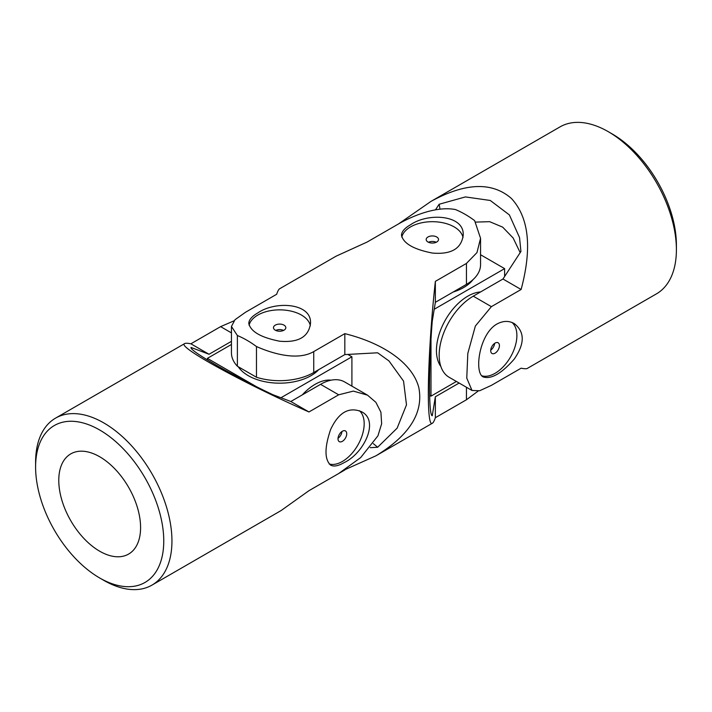 <?xml version="1.0" encoding="UTF-8"?>
<svg xmlns="http://www.w3.org/2000/svg" width="712" height="712" viewBox="0 0 712 712"><rect width="100%" height="100%" fill="white"/><g stroke="black" fill="none" stroke-linecap="round" stroke-linejoin="round"><path stroke-width="1.07" d="M430.929 201.425C465.328 182.61 492.161 181.631 511.438 198.488C529.007 217.614 532.229 247.945 521.113 289.49L491.387 306.649L475.376 326.016L467.811 353.401L466.769 378.125L472.02 390.479L479.639 390.755L491.387 385.361L521.113 368.202C524.37 368.843 526.444 368.905 527.334 368.407L656.437 293.869A96.405 55.661 -120 0 0 676.4 249.734L676.4 245.008A90.62 52.323 -120 0 0 612.32 134.025L608.235 131.658A96.405 55.661 -120 0 0 560.024 126.887L430.929 201.425L398.506 223.933M520.187 252.627L513.13 237.977L502.672 227.137L489.651 221.672L475.705 222.1M439.998 209.177A359.515 207.566 120 0 0 439.126 204.255L465.417 196.921L490.274 200.472L509.383 214.908L519.546 237.585L520.926 251.487L502.975 279.015L473.249 296.174A48.202 27.83 120 0 0 441.76 338.654A48.202 27.83 120 0 0 449.147 377.28L472.02 390.479M481.864 375.803A30.847 17.809 120 0 0 510.709 356.659A30.847 17.809 120 0 0 512.053 322.518M496.94 324.022C503.081 320.729 508.831 320.569 514.18 323.542C524.904 331.845 524.904 343.718 514.171 359.168C501.568 373.497 491.289 379.434 483.323 376.977C473.943 373.168 479.007 334.088 496.94 324.022M435.486 209.835L439.126 204.255M521.113 289.49L502.975 279.015M676.4 249.734A96.405 55.661 -120 0 0 608.235 131.658M494.635 343.362A6.168 3.56 -60 0 1 490.728 350.135M495.071 343.095A6.168 3.56 120 0 0 491.04 348.524A6.168 3.56 120 0 0 491.983 353.472A6.168 3.56 120 0 0 495.071 353.17A6.168 3.56 120 0 0 499.094 347.732A6.168 3.56 120 0 0 498.151 342.784A6.168 3.56 120 0 0 495.071 343.095M456.41 381.472L430.991 396.148L429.612 395.356M480.556 254.736L504.612 268.629L434.213 309.266M504.612 276.505L504.612 268.629M430.991 396.148L430.991 339.935M440.853 366.466A44.349 25.605 -60 0 1 440.541 330.226A44.349 25.605 -60 0 1 467.802 296.174A44.349 25.605 -60 0 1 480.591 291.938M472.999 279.647A44.349 25.605 180 0 1 453.197 292.009M478.081 391.128L466.44 399.77L435.352 417.713C434.276 420.854 433.297 422.688 432.415 423.204C425.874 429.105 427.44 353.481 435.352 281.373L466.44 263.431L476.969 252.6L480.556 238.289L474.619 220.595A96.405 55.661 -120 0 0 455.529 209.577C437.168 205.919 413.45 215.353 398.266 224.066L367.178 242.018L336.011 256.222L279.585 288.796C278.703 289.312 277.725 291.146 276.648 294.287L245.56 312.23L235.031 319.697L231.445 326.452L237.381 335.521L237.381 366.235L256.471 377.253A48.202 27.83 0 0 0 313.734 372.527L344.822 354.585L377.636 352.796L388.983 360.948L403.544 381.089L406.49 404.852L397.136 428.152L377.636 447.261A359.515 207.566 0 0 0 373.31 443.629M466.44 263.431L466.44 284.364A48.202 27.83 0 0 0 480.556 264.686L480.556 238.289M435.352 281.373L435.352 302.315L432.255 321.263C428.642 365.087 428.624 416.155 432.255 415.719L435.352 396.771L435.352 417.713M466.44 284.364L435.352 302.315M344.822 469.733L375.989 455.778C409.48 435.388 423.747 412.64 418.79 387.515C412.649 363.93 384.72 343.593 344.822 333.643L313.734 351.586C298.55 360.503 274.832 354.665 256.471 346.539A96.405 55.661 -120 0 0 237.381 335.521M344.822 469.982L313.494 488.067M257.833 312.906C275.526 300.598 311.865 302.992 310.503 323.408C308.67 336.901 298.39 342.837 279.665 341.217C260.93 337.524 250.642 331.587 248.8 323.408C248.897 319.813 251.906 316.315 257.833 312.906M410.539 224.752C428.232 212.434 464.571 214.828 463.201 235.245C461.367 248.737 451.088 254.673 432.362 253.054C413.636 249.36 403.348 243.424 401.497 235.245C401.595 231.649 404.612 228.152 410.539 224.752M231.445 326.452L231.445 352.849A48.202 27.83 0 0 0 237.381 366.235M370.24 447.661L377.636 447.261M344.822 333.643L344.822 354.585M435.352 396.771L459.133 383.047M463.022 237.594A30.847 17.809 0 0 0 442.615 222.705A30.847 17.809 0 0 0 410.539 226.905A30.847 17.809 0 0 0 401.782 237.096M428.437 242.258A6.168 3.56 180 0 1 436.26 242.258M427.992 236.98A6.168 3.56 0 0 0 426.177 239.499A6.168 3.56 0 0 0 429.986 242.792A6.168 3.56 0 0 0 436.714 242.018A6.168 3.56 0 0 0 438.521 239.499A6.168 3.56 0 0 0 434.712 236.206A6.168 3.56 0 0 0 427.992 236.98M310.325 325.758A30.847 17.809 0 0 0 289.909 310.868A30.847 17.809 0 0 0 257.833 315.069A30.847 17.809 0 0 0 249.084 325.259M275.286 325.144A6.168 3.56 0 0 0 273.479 327.662A6.168 3.56 0 0 0 277.288 330.955A6.168 3.56 0 0 0 284.008 330.181A6.168 3.56 0 0 0 285.823 327.662A6.168 3.56 0 0 0 282.014 324.369A6.168 3.56 0 0 0 275.286 325.144M275.74 330.413A6.168 3.56 180 0 1 283.563 330.413M256.471 346.539L256.471 377.253M207.388 359.943L207.388 358.358L231.445 344.475M347.812 354.416L351.906 356.783L280.946 397.759M351.906 386.135L351.906 356.783M302.306 394.866A44.349 25.605 -60 0 1 315.096 384.338A44.349 25.605 -60 0 1 331.133 380.172M318.789 369.608A44.349 25.605 180 0 1 248.292 375.678A44.349 25.605 180 0 1 238.226 366.716M256.062 386.465L207.388 358.358M359.355 410.682A30.847 17.809 -60 0 1 364.179 423.693A30.847 17.809 -60 0 1 342.365 461.483A30.847 17.809 -60 0 1 329.167 463.966M342.365 431.25A6.168 3.56 -60 0 1 345.453 430.947A6.168 3.56 -60 0 1 346.397 435.886A6.168 3.56 -60 0 1 342.365 441.324A6.168 3.56 -60 0 1 339.277 441.636A6.168 3.56 -60 0 1 338.333 436.687A6.168 3.56 -60 0 1 342.365 431.25M103.765 580.342L99.68 577.975A90.62 52.323 60 0 1 35.6 466.992A90.62 52.323 60 0 1 99.68 429.995A90.62 52.323 60 0 1 163.76 540.978A90.62 52.323 60 0 1 99.68 577.975L103.774 580.342A96.405 55.661 60 0 1 103.765 580.342A96.405 55.661 60 0 0 151.976 585.113A96.405 55.661 60 0 0 151.976 473.792A96.405 55.661 60 0 0 55.563 418.131A96.405 55.661 60 0 0 35.6 462.266L35.6 466.992M99.68 551.213A57.841 33.393 60 0 1 61.891 500.242A57.841 33.393 60 0 1 70.755 453.891A57.841 33.393 60 0 1 115.335 469.386A57.841 33.393 60 0 1 140.584 527.601A57.841 33.393 60 0 1 128.605 554.078A57.841 33.393 60 0 1 99.68 551.213M151.976 585.113L281.071 510.575L308.964 490.684L338.69 473.524L360.664 457.594L377.938 435.815L381.641 423.782L380.911 412.203L375.883 402.325L367.517 395.151L344.653 381.952A48.202 27.83 120 0 0 320.551 384.338L290.825 401.497L272.874 394.697C233.118 375.918 188.876 350.402 191.074 347.474L209.025 354.264L231.445 341.324M209.025 354.264L190.887 343.798C187.63 343.157 185.556 343.095 184.666 343.593C176.291 346.308 242.561 382.762 308.964 411.963L338.69 394.804L353.348 391.102L367.517 395.151M290.825 401.497L308.964 411.963M190.887 343.798L220.613 326.639L233.919 320.872M344.234 462.56C363.743 453.393 379.843 420.721 361.474 411.696C348.871 406.543 338.592 412.471 330.635 429.496C324.467 447.572 324.467 459.445 330.626 465.132C333.786 466.849 338.325 465.986 344.234 462.56M338.022 438.298A6.168 3.56 120 0 0 341.938 431.525M491.387 306.649L473.249 296.174M466.44 387.257L466.44 399.77M313.734 351.586L313.734 372.527M220.613 326.639L231.445 332.896M320.551 384.338L338.69 394.804M375.989 455.778L432.415 423.204M184.666 343.593L55.563 418.131"/></g></svg>
